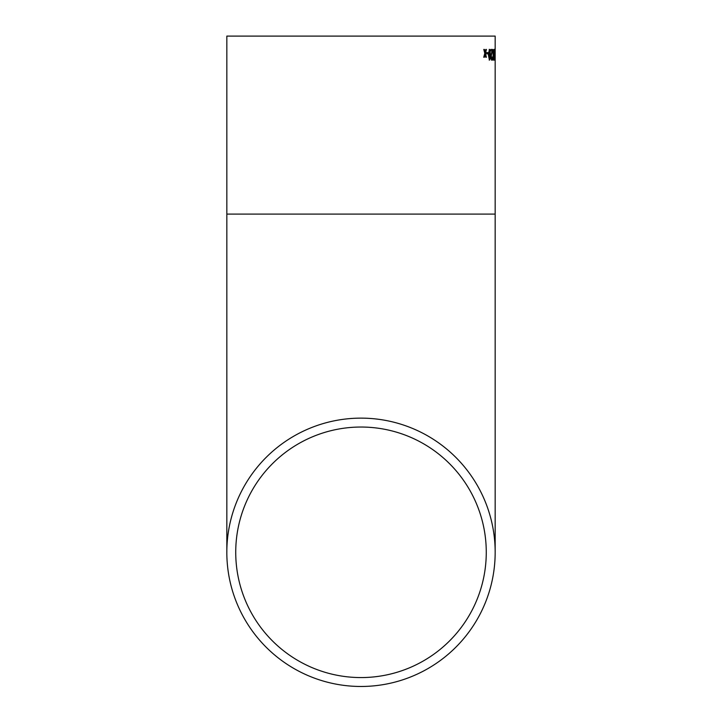 <?xml version="1.0" encoding="UTF-8"?>
<svg xmlns="http://www.w3.org/2000/svg" width="722" height="722" viewBox="0 0 722 722"><rect width="100%" height="100%" fill="white"/><g stroke="black" fill="none" stroke-linecap="round" stroke-linejoin="round"><path stroke-width="1.08" d="M495.166 552.303A134.166 134.166 0 0 0 293.917 436.106A134.166 134.166 0 0 0 293.917 668.5A134.166 134.166 0 0 0 495.166 552.303L495.166 214.1L226.834 214.1L226.834 552.303M226.834 214.1L226.834 36.1L495.166 36.1L495.166 214.1M485.139 52.155L484.444 49.448L483.785 49.448L484.814 53.356L483.731 57.255L484.39 57.255L485.121 54.556L485.789 57.255L486.384 57.255L485.437 53.356L486.438 49.448L485.843 49.448L485.031 51.731M488.009 53.834L486.673 53.834L486.673 52.598L488.009 52.598L488.009 53.834M488.361 54.719L489.399 60.134C490.13 59.529 490.446 57.724 490.346 54.719L490.067 50.341L489.399 49.313L488.361 54.719M492.341 49.448L490.734 49.448L490.734 50.82L491.971 50.82L490.77 57.182L491.565 60.134L492.314 57.119L491.574 58.897L491.113 57.173L492.341 49.448M493.406 53.121L492.44 49.448L493.171 55.179L492.548 60.134L493.343 56.406L493.974 60.134L493.478 55.197L494.047 49.448L493.406 53.121M494.137 54.719L494.516 60.134L494.732 50.341L494.137 54.719M495.012 58.347L495.075 49.313L494.859 58.347M361 677.57A125.267 125.267 0 0 0 486.267 552.303A125.267 125.267 0 0 0 361 427.036A125.267 125.267 0 0 0 235.733 552.303A125.267 125.267 0 0 0 361 677.57M495.139 55.025L494.904 56.433M494.976 50.035L494.985 50.549M494.985 58.897L494.904 60.134M494.922 50.549L495.075 55.197L495.075 50.549M494.362 49.313L494.588 50.73M494.588 58.744L494.435 60.043M494.182 57.679L494.362 58.897L494.651 58.166L494.705 54.719L494.362 50.549L494.164 57.101M494.146 54.719L494.516 58.897M494.516 50.549L494.299 54.719M492.639 49.448L493.325 53.861M493.343 56.406L492.738 60.134M493.794 49.448L493.722 60.134M492.187 49.448L490.96 57.173L491.574 58.897M491.872 56.984L491.411 60.134M489.245 49.313L489.913 50.341L490.193 54.719C490.292 57.724 489.976 59.529 489.245 60.134M489.399 50.549L488.632 54.719L489.245 58.897L489.805 58.166L489.399 50.549L488.785 54.719L489.399 58.897M487.855 52.598L487.855 53.834M484.291 49.448L484.877 51.731M485.121 54.556L484.236 57.255M486.285 49.448L485.437 53.356M485.292 53.356L486.24 57.255"/></g></svg>
